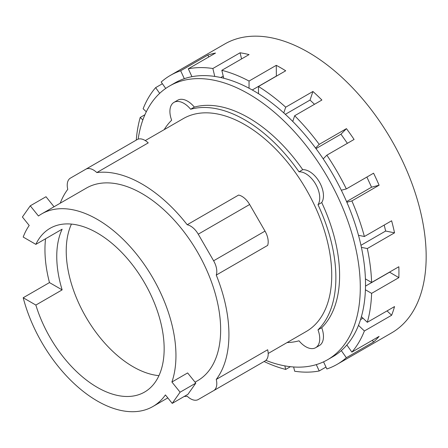 <?xml version="1.0" encoding="UTF-8"?>
<svg xmlns="http://www.w3.org/2000/svg" width="448" height="448" viewBox="0 0 448 448"><rect width="100%" height="100%" fill="white"/><g stroke="black" fill="none" stroke-linecap="round" stroke-linejoin="round"><path stroke-width="0.67" d="M71.439 224.09A94.528 54.578 -120 0 0 133.073 366.733A94.528 54.578 -120 0 0 158.945 375.654M54.051 206.758L45.993 196.734L30.262 205.817L22.4 217.006L29.21 225.473A111.21 64.21 -120 0 0 23.195 237.059L35.857 244.367A94.528 54.578 60 0 1 50.047 228.329A94.528 54.578 60 0 1 97.311 233.01A94.528 54.578 60 0 1 159.068 316.31A94.528 54.578 60 0 1 144.575 392.062A94.528 54.578 60 0 1 97.311 387.38A94.528 54.578 60 0 1 35.857 305.06L23.195 297.752L49.476 282.582A111.21 64.21 60 0 1 45.556 238.762M35.857 244.367L62.138 229.191A94.528 54.578 -120 0 0 62.138 289.884L35.857 305.06M195.815 383.118L180.09 392.202L171.903 382.015L187.628 372.938L195.815 383.118L187.953 394.307L172.222 403.385L180.09 392.202M171.903 382.015A111.21 64.21 -120 0 0 97.311 219.391A111.21 64.21 -120 0 0 41.709 213.886A111.21 64.21 -120 0 0 38.45 215.998L30.262 205.817M49.476 282.582L62.138 289.884M23.195 297.752A111.21 64.21 -120 0 0 97.311 400.999A111.21 64.21 -120 0 0 152.919 406.504A111.21 64.21 -120 0 0 165.413 394.918L172.222 403.385M216.261 275.078L267.663 245.398A15.366 8.87 -120 0 0 265.014 231.112L249.654 204.501A15.366 8.87 -120 0 0 238.605 195.065L187.197 224.745A15.366 8.87 60 0 1 198.246 234.181L213.612 260.792A15.366 8.87 60 0 1 216.261 275.078A122.914 70.969 60 0 1 216.261 379.428L267.663 349.754A15.366 8.87 -120 0 1 265.014 360.982L249.654 369.852A15.366 8.87 -120 0 1 249.609 369.874M60.234 203.19A122.914 70.969 60 0 1 67.766 189.347A15.366 8.87 60 0 1 70.414 178.119L137.183 139.569A15.366 8.87 -120 0 1 148.232 142.89L96.824 172.57A122.914 70.969 60 0 1 142.01 184.027A122.914 70.969 60 0 1 187.197 224.745M41.709 213.886L86.408 188.076A111.21 64.21 60 0 1 142.01 193.586A111.21 64.21 60 0 1 214.665 291.586A111.21 64.21 60 0 1 197.618 380.699L195.059 382.178M198.246 399.532L249.654 369.852L198.246 399.532A15.366 8.87 60 0 1 187.197 396.211A122.914 70.969 60 0 1 184.167 396.491M216.261 379.428A15.366 8.87 60 0 1 213.612 390.662L265.014 360.982M137.183 139.569L85.775 169.243A15.366 8.87 60 0 1 96.824 172.57M145.275 140.571L183.361 118.58A122.914 70.969 60 0 1 244.821 124.673A122.914 70.969 60 0 1 325.119 232.988A122.914 70.969 60 0 1 306.281 331.481L268.19 353.472M323.562 361.833L326.855 368.967A166.807 96.309 -120 0 0 337.165 364.33L391.619 332.892A166.807 96.309 -120 0 0 417.189 199.226A166.807 96.309 -120 0 0 308.218 52.231A166.807 96.309 -120 0 0 224.812 43.971L170.358 75.41A166.807 96.309 -120 0 0 161.185 82.023L165.715 88.441M347.39 143.315L340.956 134.198L346.444 128.643A166.807 96.309 60 0 1 354.082 139.451L326.855 155.17L323.204 158.866A158.038 91.241 60 0 1 341.314 190.232L346.338 188.922L373.565 173.197A166.807 96.309 60 0 1 379.109 185.214L351.882 200.934L346.858 202.25A158.038 91.241 60 0 1 358.49 235.312L364.392 236.505L391.619 220.786A166.807 96.309 60 0 1 394.537 232.831L367.31 248.556L361.402 247.358A158.038 91.241 60 0 1 365.411 278.88L371.616 282.464L398.843 266.745A166.807 96.309 60 0 1 398.843 277.642L371.616 293.362L365.411 289.778A158.038 91.241 60 0 1 361.402 316.674L367.31 322.297L394.537 306.578A166.807 96.309 60 0 1 391.619 315.258L364.392 330.977L358.49 325.354A158.038 91.241 60 0 1 346.858 344.994L351.882 352.106L379.109 336.386A166.807 96.309 60 0 1 373.565 341.998L372.355 340.284M391.619 315.258L387.05 310.901M398.843 277.642L389.502 272.138M394.537 232.831L385.65 231.039L384.205 225.07M379.109 185.214L371.554 187.191L366.878 177.061M314.485 104.3L310.033 100.066L312.922 91.476A166.807 96.309 60 0 1 321.894 100.022L294.666 115.741L292.751 121.453A158.038 91.241 60 0 1 315.571 148.053L319.217 144.362L346.444 128.643M241.567 58.923L240.083 52.786A166.807 96.309 60 0 1 249.054 54.6L221.827 70.319L223.748 78.249A158.038 91.241 60 0 1 249.043 88.228L249.043 81.054A166.807 96.309 -120 0 0 221.827 70.319M208.774 56.958L207.894 55.054A166.807 96.309 60 0 1 215.533 53.06L188.306 68.779L191.951 76.686A158.038 91.241 60 0 1 214.771 76.434L212.856 68.505L240.083 52.786M276.366 76.177L276.27 65.335A166.807 96.309 60 0 1 280.991 67.95A166.807 96.309 60 0 1 285.706 70.784L258.479 86.503L258.479 93.671A158.038 91.241 60 0 1 283.774 112.902L285.695 107.195L312.922 91.476M164.17 129.662A128.772 74.346 60 0 1 171.651 120.21A19.757 11.407 60 0 1 173.998 102.362A19.757 11.407 60 0 1 190.63 109.25A128.772 74.346 60 0 1 244.821 119.89A128.772 74.346 60 0 1 299.012 171.825A19.757 11.407 60 0 1 315.644 184.139A19.757 11.407 60 0 1 317.996 204.702A128.772 74.346 60 0 1 317.996 329.851A19.757 11.407 60 0 1 315.644 347.704A19.757 11.407 60 0 1 299.012 340.81A128.772 74.346 60 0 1 287.09 342.563M310.033 100.066L285.337 114.324M340.956 134.198L315.986 148.613M371.554 187.191L346.584 201.611M385.65 231.039L360.954 245.297M389.502 272.25L365.501 286.11M362.998 318.192L360.522 319.62M373.565 341.998L346.338 357.717L341.314 350.605A158.038 91.241 60 0 1 332.78 356.731L327.561 359.744A158.038 91.241 60 0 1 265.871 360.36M325.976 367.063L319.217 370.966L316.288 364.616M293.636 366.979L294.666 371.235A166.807 96.309 -120 0 0 319.217 370.966M290.422 366.694L285.695 369.421L284.838 365.876M285.695 107.195A166.807 96.309 -120 0 0 258.479 86.503M319.217 144.362A166.807 96.309 -120 0 0 294.666 115.741M346.338 188.922A166.807 96.309 -120 0 0 326.855 155.17M364.392 236.505A166.807 96.309 -120 0 0 351.882 200.934M371.616 282.464A166.807 96.309 -120 0 0 367.31 248.556M367.31 322.297A166.807 96.309 -120 0 0 371.616 293.362M351.882 352.106A166.807 96.309 -120 0 0 364.392 330.977M337.165 364.33A166.807 96.309 -120 0 0 346.338 357.717M264.096 361.514A166.807 96.309 -120 0 0 285.695 369.421M142.856 119.958L140.213 117.443L144.939 114.716M159.673 93.346L155.641 87.634A166.807 96.309 -120 0 0 143.13 108.763L146.3 111.782M155.641 87.634L162.394 83.737M138.152 139.132A158.038 91.241 60 0 1 169.529 86.016L174.742 83.009A158.038 91.241 60 0 1 184.318 78.68L180.667 70.773L207.894 55.054M223.227 76.11L220.758 77.538M140.213 117.443A166.807 96.309 -120 0 0 136.265 140.101M180.667 70.773A166.807 96.309 -120 0 0 170.358 75.41M212.856 68.505A166.807 96.309 -120 0 0 188.306 68.779M249.043 81.054L276.27 65.335M276.27 76.121L252.263 89.981M299.012 171.825L302.736 169.674A19.757 11.407 60 0 1 319.368 181.989A19.757 11.407 60 0 1 321.72 202.552L317.996 204.702M173.998 102.362L177.722 100.212A19.757 11.407 60 0 1 194.354 107.1A128.772 74.346 60 0 1 248.545 117.74A128.772 74.346 60 0 1 302.736 169.674M194.354 107.1L190.63 109.25M317.996 329.851L321.72 327.701A19.757 11.407 60 0 1 319.368 345.554L315.644 347.704M321.72 202.552A128.772 74.346 60 0 1 321.72 327.701M283.774 112.902A158.038 91.241 60 0 1 292.751 121.453M315.571 148.053A158.038 91.241 60 0 1 323.204 158.866M341.314 190.232A158.038 91.241 60 0 1 346.858 202.25M358.49 235.312A158.038 91.241 60 0 1 361.402 247.358M365.411 278.88A158.038 91.241 60 0 1 365.411 289.778M361.402 316.674A158.038 91.241 60 0 1 358.49 325.354M346.858 344.994A158.038 91.241 60 0 1 341.314 350.605M184.318 78.68A158.038 91.241 60 0 1 191.951 76.686M214.771 76.434A158.038 91.241 60 0 1 223.748 78.249M249.043 88.228A158.038 91.241 60 0 1 253.758 90.832A158.038 91.241 60 0 1 258.479 93.671M169.529 86.016A158.038 91.241 60 0 1 248.545 93.845A158.038 91.241 60 0 1 351.786 233.106A158.038 91.241 60 0 1 327.561 359.744M198.246 234.181L249.654 204.501M213.612 260.792L265.014 231.112M167.815 397.902L152.919 406.504"/></g></svg>
